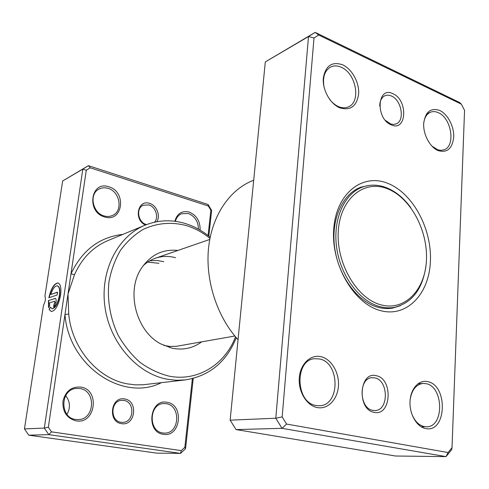 <?xml version="1.0" encoding="UTF-8"?>
<svg xmlns="http://www.w3.org/2000/svg" width="489" height="489" viewBox="0 0 489 489"><rect width="100%" height="100%" fill="white"/><g stroke="black" fill="none" stroke-linecap="round" stroke-linejoin="round"><path stroke-width="0.73" d="M376.347 375.741C393.345 378.718 391.347 416.463 374.189 412.337C356.622 409.721 359.146 370.735 376.347 375.741M372.869 410.357L375.014 410.522C388.969 410.607 388.639 380.185 374.794 377.887L372.05 377.697C358.345 377.96 358.999 408.462 372.869 410.357M392.942 93.723C408.407 100.141 406.707 132.281 391.114 124.799C375.173 118.54 377.312 85.526 392.942 93.723M385.448 120.422L390.784 123.98L393.535 124.42L396.078 123.906C405.112 120.887 401.665 100.147 391.487 96.04C389.116 94.97 386.897 94.872 384.849 95.765C381.524 97.464 379.812 100.911 379.715 106.101M321.047 356.701C331.42 359.067 339.421 372.704 338.431 386.072C337.593 399.47 327.819 409.672 317.257 407.569C306.676 405.662 298.101 391.53 299.305 377.71C300.344 363.853 310.698 354.14 321.047 356.701M316.016 405.497L319.476 405.736C340.32 405.546 340.087 362.532 319.5 358.963L314.641 358.7C294.415 359.757 295.454 402.777 316.016 405.497M342.807 64.878C352.172 69.224 359.464 82.775 358.626 94.065C356.701 106.406 350.362 110.972 339.611 107.763C330.075 103.735 322.3 89.676 323.321 78.075C325.576 65.587 332.074 61.186 342.807 64.878M329.39 99.004C332.043 102.549 335.051 105.074 338.419 106.571C342.055 108.106 345.399 108.191 348.455 106.828C361.261 101.871 356.102 73.405 341.359 67.329C337.392 65.526 333.742 65.459 330.411 67.127C324.427 70.911 322.349 77.733 324.17 87.586M439.782 110.49C447.759 114.188 454.195 126.559 453.719 137.122C452.349 148.699 447.111 153.179 437.997 150.569C429.898 147.152 423.083 134.359 423.688 123.521C425.314 111.804 430.675 107.464 439.782 110.49M431.775 145.985L437.753 149.787L440.907 150.331L443.859 149.842C455.889 146.449 451.61 118.075 438.333 112.696C435.552 111.419 432.936 111.26 430.485 112.219C426.689 113.919 424.428 117.623 423.694 123.326M427.704 381.646C448.401 385.308 446.604 433.443 425.613 428.529C416.756 426.946 409.317 414.104 410.02 401.377C410.595 388.621 419.006 379.482 427.704 381.646M411.286 412.398C413.987 420.387 418.303 425.118 424.226 426.585L426.518 426.781C444.342 427.276 443.786 386.665 426.151 383.688L422.924 383.437C416.188 384.458 411.952 389.684 410.216 399.11M253.699 180.209L252.018 180.906C229.194 190.331 211.749 216.114 208.51 248.345C205.331 280.57 217.024 316.579 238.045 339.733M387.673 183.302C412.869 193.112 431.976 228.791 430.399 261.407C429.177 294.115 406.64 318.021 380.185 310.527C353.7 303.571 330.839 264.237 333.749 228.803C336.267 193.253 362.538 173.002 387.673 183.302M369.128 185.417L361.365 187.036C342.832 193.241 330.839 218.944 334.61 247.361C338.26 275.765 357.166 301.524 377.587 307.165C382.795 308.626 387.863 308.926 392.783 308.064L400.357 305.698M452.019 447.673L451.598 449.758L446.017 456.622L282.006 428.333L275.796 418.229L308.504 36.541L265.307 61.914L315.179 32.378L459.715 102.556L461.359 104.175L318.706 35.019L313.999 37.977L282.177 416.897L286.566 424.061L448.058 452.539L452.019 447.673L464.55 110.349L461.359 104.175M265.307 61.914L230.148 420.167L236.059 429.574L395.534 456.011L446.017 456.622L448.058 452.539M236.059 429.574L282.006 428.333L286.566 424.061M230.148 420.167L275.796 418.229L282.177 416.897M313.999 37.977L308.504 36.541L315.179 32.378L318.706 35.019M358.095 188.583L357.422 188.705M388.523 308.522L389.171 308.302M410.687 207.519C403.706 197.972 395.583 191.346 386.334 187.648C378.388 184.61 370.662 184.341 363.15 186.835C344.721 192.996 332.795 218.589 336.548 246.884C340.179 275.173 358.987 300.839 379.305 306.469C384.488 307.936 389.537 308.235 394.44 307.367C412.05 302.935 422.539 289.207 425.913 266.175M387.349 188.723C364.384 179.432 340.582 198.057 338.351 230.356C335.76 262.538 356.432 298.247 380.528 304.714C404.599 311.67 425.289 290.001 426.451 260.075C427.936 230.233 410.375 197.562 387.349 188.723M57.451 285.876C59.585 286.615 60.306 289.873 59.615 295.643C57.983 303.675 55.526 308.033 52.25 308.724L51.944 308.657M50.239 307.11L51.999 308.669C55.275 307.978 57.726 303.614 59.358 295.588C60.061 289.726 59.31 286.462 57.121 285.802C54.744 285.986 52.623 288.883 50.752 294.494L57.568 292.141L57.14 294.983L48.845 297.795C51.009 288.589 53.992 283.638 57.788 282.954C60.526 283.773 61.455 287.85 60.587 295.173C58.546 305.222 55.477 310.68 51.388 311.536L49.089 309.39L50.239 307.11M58.173 283.033L58.038 283.015C54.273 283.681 51.296 288.571 49.12 297.703M54.896 298.431L55.214 298.394C56.046 298.651 56.333 299.891 56.064 302.11C55.563 304.745 54.744 306.365 53.607 306.964L54.041 304.115L54.854 302.502L54.572 301.261L49.468 302.911L49.707 305.38L48.564 307.654L48.417 300.594L55.153 298.492L48.417 300.594M54.719 301.328L55.11 302.557L54.041 304.115M208.076 235.545L210.857 210.221L208.326 205.997L90.214 167.806L86.278 170.251L70.984 273.816L74.505 274.677L68.002 294.054L68.735 314.03C71.736 348.578 98.35 379.134 127.886 383.944L135.392 384.843L142.843 384.788L185.288 379.922L176.254 380.265L167.097 379.201C137.061 373.663 109.811 342.838 104.933 306.768C99.897 270.704 117.88 236.181 145.117 225.172C158.234 219.958 171.621 219.408 185.264 223.522C194.28 226.321 202.587 230.9 210.184 237.251M177.892 250.447C162.739 248.87 150.545 254.861 141.315 268.437C125.814 291.432 136.193 331.42 160.924 343.975L172.183 348.229C183.088 350.362 192.904 348.247 201.633 341.897M163.809 345.43L169.879 346.438L176.413 346.304L234.83 336.016M124.683 399C138.528 400.784 135.386 426.341 121.535 423.639C107.372 422.013 110.832 395.894 124.683 399M121.064 422.294L122.806 422.386C134.212 422.38 135.135 401.787 123.864 400.418L121.627 400.326C110.453 400.705 109.866 421.121 121.064 422.294M145.539 225.001C133.448 220.178 137.617 199.011 149.665 203.436C156.7 205.362 160.765 215.783 156.822 221.725M154.5 222.202C159.053 217.25 155.636 206.749 148.87 204.94L143.265 205.215C135.673 208.118 137.965 222.495 146.364 224.518L146.596 224.585M80.795 387.068C100.306 389.666 95.648 424.556 76.052 420.852C66.846 418.315 62.47 411.799 62.934 401.316C65.453 391.231 71.406 386.481 80.795 387.068M75.642 419.47L78.368 419.599C94.915 419.366 96.278 390.589 79.988 388.541L76.143 388.443C60.141 389.525 59.572 417.826 75.642 419.47M167.085 402.331C184.445 404.592 180.808 437.643 163.381 434.305C145.502 432.319 149.652 398.321 167.085 402.331M162.855 432.979L164.769 433.107C179.744 433.419 181.028 405.528 166.254 403.7L163.552 403.572C148.937 403.841 148.173 431.5 162.855 432.979M108.888 186.81C126.987 191.725 122.825 222.905 104.658 216.945C86.015 212.208 90.722 180.203 108.888 186.81M104.23 215.961C107.152 216.786 109.903 216.627 112.476 215.472C123.252 211.175 120.062 191.523 108.106 188.369C104.897 187.409 101.901 187.635 99.108 189.047C88.766 193.748 92.433 213.137 104.23 215.961M174.842 221.272C177.085 213.546 181.853 210.478 189.151 212.061C196.657 215.294 200.307 221.309 200.117 230.111M198.461 229.164C198.253 221.462 194.879 216.248 188.344 213.516L181.56 213.717C178.442 215.074 176.382 217.617 175.38 221.34M93.815 205.637L95.899 209.744M65.685 395.644C70.165 401.493 70.599 407.728 66.999 414.348M151.865 417.172L152.006 420.681M209.958 238.381C202.764 232.489 194.922 228.229 186.443 225.612C171.596 221.682 157.213 222.923 143.308 229.317C134.597 234.524 127.024 241.48 120.581 250.179C114.988 259.726 111.107 270.325 108.943 281.976C107.042 299.849 110.227 318.443 118.063 335.032C124.065 345.601 131.37 354.708 139.988 362.349C149.133 368.938 158.791 373.523 168.943 376.108C197.58 381.946 225.019 364.446 235.521 336.848M122.867 234.39C99.548 237.024 82.256 250.166 70.984 273.816L48.344 427.203L51.516 431.86L48.814 434.642L44.328 428.064L82.824 169.121L62.647 180.973L44.909 296.138C45.844 298.638 45.385 301.615 43.527 305.075L24.45 428.908L28.765 435.179L156.559 453.114L180.508 453.401L48.814 434.642L28.765 435.179M48.344 427.203L44.328 428.064L24.45 428.908M175.594 257.715C168.748 255.833 162.036 255.998 155.447 258.21C150.893 259.793 146.786 262.306 143.124 265.759M149.836 260.753L156.816 260.484L163.784 261.664M147.629 262.128L158.925 263.284M193.241 378.431L185.545 448.719L180.508 453.401L181.272 450.613L184.842 447.301L192.373 378.651M86.278 170.251L82.824 169.121L88.399 165.679L208.069 204.494L211.633 210.447L208.821 236.138M90.214 167.806L88.399 165.679L62.647 180.973M51.516 431.86L181.272 450.613M236.266 337.722C226.486 361.903 209.494 375.974 185.288 379.922M184.842 447.301L185.545 448.719M210.857 210.221L211.633 210.447M208.069 204.494L208.326 205.997M161.364 382.691C123.283 402.135 68.815 366.505 64.976 314.531L68.735 314.03M54.291 304.176L53.888 306.829M48.662 300.649L48.735 307.312M50.379 307.385L49.089 309.39M49.34 309.445L51.29 311.524M57.543 292.294L50.752 294.494M145.117 225.172L107.922 240.576C93.008 246.914 81.871 258.284 74.505 274.677M424.403 426.836L421.396 426.909M422.924 383.437L417.863 383.828M430.485 112.219L426.604 113.803M155.447 258.21L209.763 239.439M169.567 347.569L170.068 347.483L169.567 347.569M356.811 189.023L363.15 186.835M387.838 308.541L394.44 307.367"/></g></svg>
